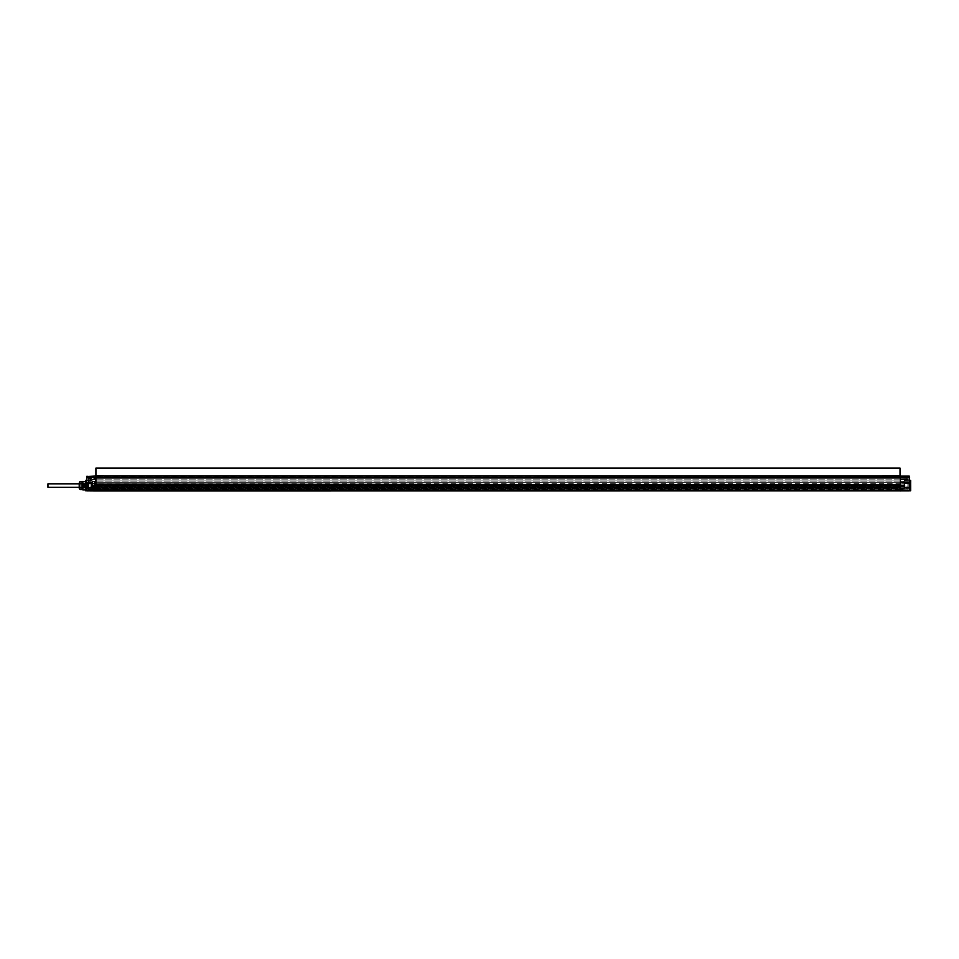 <?xml version="1.0" encoding="UTF-8"?>
<svg xmlns="http://www.w3.org/2000/svg" width="959" height="959" viewBox="0 0 959 959"><rect width="100%" height="100%" fill="white"/><g stroke="black" fill="none" stroke-linecap="round" stroke-linejoin="round"><path stroke-width="0.72" stroke-dasharray="4.79 3.6" d="M909.623 490.505L909.623 486.333L909.623 490.505L900.393 490.313L900.393 490.936L95.924 490.936L95.924 476.012L95.924 477.858L95.924 476.012L900.393 476.191L900.393 477.186L900.393 476.191L95.924 476.191L900.393 476.048L900.393 486.944L92.004 486.92L92.004 487.987L87.029 487.46L91.656 487.388L87.029 487.46L86.682 482.689L87.137 486.369C87.305 489.27 87.461 489.018 87.629 485.602C87.796 481.933 87.976 481.933 88.156 485.602L88.636 487.364C88.432 481.334 88.216 480.747 88.012 485.602C87.808 490.457 87.605 489.869 87.389 483.851L87.737 489.114L90.949 488.455L90.949 483.827L90.949 488.455M904.301 487.951L904.649 483.744L904.649 486.764L900.741 486.441L900.741 484.067L900.741 486.441L900.741 485.254L900.741 486.441L904.301 486.405L904.301 484.091L904.649 487.448L904.649 483.156L904.301 487.951L909.276 488.035L909.276 490.864L900.393 490.936M909.623 487.783L904.649 487.352L909.623 487.783M909.504 485.602L909.623 482.713L904.649 483.156L909.276 483.072L909.276 487.424L904.649 487.352M909.623 477.606L909.623 484.391L909.623 480.099L909.623 482.581L909.623 480.099L909.623 482.581L909.264 480.459L909.264 482.221L909.264 480.459L909.264 482.221L904.241 482.137L904.241 480.543L909.623 480.099L904.241 480.543L904.241 482.137L909.623 482.581M910.69 490.816L910.69 480.387M909.623 482.713L904.301 482.809L909.623 482.713L909.276 477.606L87.029 477.606L87.029 483.036L91.656 483.12L92.004 486.92L92.004 485.434L904.301 485.434L904.301 482.809M911.05 490.457L911.05 480.747M87.137 487.292L87.029 485.602C86.849 481.933 86.67 481.933 86.502 485.602C86.322 489.27 86.142 489.27 85.962 485.602L85.699 482.761L85.435 485.602C85.255 489.27 85.075 489.27 84.895 485.602C84.716 481.933 84.548 481.933 84.368 485.602C84.188 489.27 84.008 489.27 83.829 485.602C83.625 481.694 83.421 482.125 83.217 486.92L83.217 484.295C83.373 481.993 83.517 482.425 83.673 485.602C83.841 489.27 84.02 489.27 84.2 485.602C84.38 481.933 84.56 481.933 84.74 485.602C84.907 489.27 85.087 489.27 85.267 485.602L85.531 482.761L85.795 485.602C85.974 489.27 86.154 489.27 86.334 485.602C86.514 481.933 86.694 481.933 86.861 485.602L87.029 490.864L95.924 490.936M86.682 487.819L86.682 490.505M86.682 480.387L86.682 484.331M95.924 468.064L95.924 476.012L86.682 476.443L86.682 482.689L92.004 482.773L91.656 485.434L92.004 482.773M86.682 480.099L86.682 482.581L86.682 480.099L86.682 482.581L86.682 480.099L87.041 482.221L87.041 480.459L87.041 482.221L87.041 480.459L92.064 480.543L92.064 482.137L92.064 480.543L86.682 480.099M85.615 480.387L85.615 490.816M85.255 480.747L85.255 490.457M85.255 485.602L85.255 489.869L85.255 485.602M95.924 485.518L95.924 483.78L900.393 484.307L900.393 483.384L900.393 487.112L900.393 483.756L95.924 483.756L95.924 489.869L95.924 482.341L900.393 482.341L900.393 480.915L95.924 480.915L95.924 482.341L95.924 478.781L900.393 478.781L95.924 478.781L95.924 482.341L900.393 482.341L95.924 482.341L95.924 479.908L95.924 482.341L95.924 480.915L900.393 480.915L900.393 477.858L900.393 478.781L95.924 478.781L95.924 477.858L900.393 477.858L900.393 477.186L900.393 477.858L95.924 477.858L95.924 479.908L95.924 476.971L95.924 477.858L900.393 477.858L95.924 477.858L95.924 478.781L900.393 478.781L900.393 482.341L95.924 482.341L95.924 480.915L95.636 486.441L91.944 486.405L91.944 484.091L91.656 487.484L91.656 483.12L87.029 483.036L91.656 483.12M92.004 487.987L87.029 488.071L87.029 490.253L95.924 490.313L900.393 490.313L900.393 486.944L904.301 486.92L904.649 483.156M909.276 476.096L95.924 476.048M91.656 485.254L91.656 483.804L91.656 485.254M900.393 476.947L907.861 477.426L908.209 481.346L907.861 477.426L908.209 478.145L907.861 477.426L900.741 477.306L900.741 478.145L900.393 476.947M95.864 486.992L95.576 479.692L88.456 479.572L88.456 477.426L88.456 481.346L88.456 479.572L95.576 479.692L95.576 477.306L88.456 477.426L95.576 477.306L95.576 478.145L88.456 478.145L95.576 478.145L95.576 478.853L88.456 478.853L95.576 478.853L95.576 479.692L88.108 479.212L88.108 481.346L88.108 479.212M95.924 476.947L900.033 477.414L900.033 476.347L900.033 477.414L95.576 477.306M900.033 468.064L900.033 476.048M900.417 479.908L900.393 477.186L900.741 479.692L907.861 479.572L907.861 488.263L900.741 488.323L907.861 488.263L908.209 479.212L900.393 480.051L908.209 479.212M94.138 487.915L94.497 482.737L95.576 482.425L95.576 488.143L94.138 487.915L95.576 488.287L94.138 487.915L94.138 489.665L94.138 488.179L88.456 488.347L88.456 489.522L88.456 487.651L92.711 487.592L92.364 483.588L92.651 487.771L92.364 486.872L88.456 487.292L92.711 487.592L88.456 487.292L88.456 488.347L95.576 488.443L95.576 482.509L94.497 482.473L94.497 481.454L94.138 489.965M95.864 486.848L96.991 486.86L96.991 487.903L96.991 486.86L95.864 486.848L95.576 489.641L88.456 489.522L88.108 487.64L88.456 489.522L93.79 489.617L88.108 489.162L88.456 487.292L88.456 487.999L88.456 487.292L92.016 487.22L88.456 487.292L88.456 489.522L95.576 489.641L88.108 489.162M95.864 488.071L95.924 490.001L900.393 489.869L900.393 488.802L900.393 489.869L95.924 489.51L95.924 488.802L95.924 490.037L95.924 488.143L95.576 488.982L94.138 488.982M900.393 485.254L900.393 483.708L900.393 485.254M900.393 482.593L900.393 483.384L900.393 482.593L907.861 482.545L900.741 482.593L900.741 481.346L900.741 483.12L907.861 483.06L900.741 483.12L900.741 486.98L900.393 482.593M95.924 480.915L900.393 480.915L95.924 480.915M900.393 482.341L95.924 482.341L900.393 482.341M908.209 482.545L908.209 481.346L908.209 482.545M908.209 487.268L908.209 482.797L908.209 488.323L907.861 487.052L900.741 486.98L900.741 488.323L900.741 486.98L908.209 487.268M908.209 488.634L907.861 489.306L900.741 488.934L900.741 488.323L900.741 488.934L908.209 488.634M95.924 484.307L900.393 484.307L95.924 484.307M95.924 484.367L900.393 484.367L900.393 486.141L900.393 484.367L95.924 484.367M95.924 486.021L95.924 484.81L900.393 484.81L95.924 484.81L95.924 483.78L95.636 485.877M94.126 485.482L95.576 485.11L93.79 486.381L93.79 485.134M94.054 488.982L95.576 488.982L95.924 490.037L93.958 489.653L94.138 486.213M93.79 485.47L93.958 489.653L95.924 488.982L95.576 486.141L94.138 485.53M95.924 480.051L95.576 481.346L88.456 481.346L88.456 483.216L88.108 480.998L88.456 483.216L92.711 483.012L88.456 482.952L92.711 483.012L92.364 483.636L92.711 482.581L92.364 483.636L92.711 483.012L88.456 483.216L88.456 482.509L88.456 483.216L92.208 483.336M88.108 478.145L88.108 478.853L88.108 478.145M900.393 486.021L900.393 486.8L900.393 486.021M95.924 486.141L900.393 486.141L95.924 486.141M95.924 485.698L900.393 485.698L95.924 485.698M900.393 486.609L900.393 487.616L900.393 486.609M95.864 487.28L900.393 487.568L900.393 489.186L900.393 486.992L95.924 486.992L95.924 487.616L95.924 486.597L95.864 487.999M900.393 488.071L900.441 486.597L900.393 488.071M95.864 487.604L95.924 490.001L95.924 488.131L95.924 490.001L900.393 489.869L900.393 488.275L900.393 489.51L95.924 489.51L95.924 487.196L95.924 488.395L900.393 488.395L900.393 487.196L900.393 488.299L95.924 488.299M94.054 487.771L92.016 487.22L92.364 483.636M94.497 484.175L95.924 484.175L94.497 484.355M93.083 485.602L93.083 488.095L93.083 485.602M90.949 485.602L90.949 482.761L90.949 485.602M87.353 482.317L88.3 482.101L88.636 487.364L88.935 485.602C88.755 481.933 88.576 481.933 88.408 485.602C88.228 489.27 88.048 489.27 87.868 485.602C87.689 481.933 87.521 481.933 87.341 485.602L87.341 482.317L87.389 485.314L87.341 482.317L86.682 483.744L87.137 488.239M88.3 482.101L90.949 482.761M88.935 485.602C88.755 481.933 88.576 481.933 88.408 485.602C88.228 489.27 88.048 489.27 87.868 485.602C87.689 481.933 87.521 481.933 87.341 485.602M87.389 485.314L87.137 486.369C87.305 489.27 87.461 489.018 87.629 485.602C87.796 481.933 87.976 481.933 88.156 485.602M87.137 488.455L87.737 489.114M86.682 487.472L86.682 483.744L79.933 483.744L79.933 487.472L79.213 483.024L79.213 488.179L79.933 487.472L86.682 487.472M87.029 485.602C86.849 481.933 86.67 481.933 86.502 485.602C86.322 489.27 86.142 489.27 85.962 485.602M87.065 487.4C86.825 482.041 86.586 481.814 86.346 486.716C86.106 491.883 85.854 483.372 85.615 482.904C85.854 483.372 86.106 491.883 86.346 486.716C86.586 481.814 86.825 482.041 87.065 487.4L86.658 482.916M85.531 482.761L85.099 488.287L84.572 482.916M85.795 485.602C85.974 489.27 86.154 489.27 86.334 485.602C86.514 481.933 86.694 481.933 86.861 485.602M85.699 482.761L84.955 487.604C84.728 482.605 84.512 481.909 84.284 485.53C84.068 489.342 83.841 488.73 83.625 483.72C83.397 480.171 83.169 488.179 82.954 488.311L82.414 489.246L82.414 481.969L82.51 489.162L83.469 482.916L83.829 485.602C84.008 489.27 84.188 489.27 84.368 485.602C84.548 481.933 84.716 481.933 84.895 485.602C85.075 489.27 85.255 489.27 85.435 485.602M83.996 488.287L83.565 482.761M83.217 486.92L83.097 488.563M83.673 485.602C83.841 489.27 84.02 489.27 84.2 485.602C84.38 481.933 84.56 481.933 84.74 485.602C84.907 489.27 85.087 489.27 85.267 485.602M82.414 482.053L82.51 489.018L83.397 482.761M82.414 481.969L82.414 489.246M79.993 483.444L79.993 481.61L82.066 481.61L82.066 485.602L82.066 482.533L82.066 483.444L79.993 483.444L79.729 485.602L79.993 489.593L82.066 489.593L82.066 485.602L82.066 489.162L82.066 487.771L79.993 487.771M82.414 489.162L82.965 488.287M82.414 481.718L82.414 489.486M82.774 481.37L82.774 489.845M79.213 482.94L79.213 488.275M79.213 488.179L79.213 483.024M82.066 483.444L79.993 483.78M82.066 483.78L82.066 487.436L79.993 487.436M89.031 487.028L88.24 487.028M92.016 483.276L88.456 483.216L92.388 483.588L92.591 487.819L92.711 482.581L92.424 483.336L92.711 482.581L88.456 482.509L88.456 481.346L88.456 482.509L92.711 482.581L92.711 487.927L95.576 487.771L95.576 486.369L92.711 486.393L93.79 486.381L93.79 488.898L88.456 488.814L88.456 487.999L92.711 487.927L88.456 487.999L88.108 488.814L95.576 488.934L95.9 489.881L900.393 489.869L95.576 489.641M92.364 487.388L88.456 487.292M900.393 487.723L900.393 488.91L900.393 487.723L95.924 487.723L900.393 487.723M900.393 489.186L900.393 490.001L900.393 489.186M900.741 489.641L908.209 489.054L900.741 489.641M95.924 487.196L900.393 487.196L95.924 487.196M86.682 482.581L92.064 482.137L92.064 480.543L92.064 482.137L86.682 482.581M92.544 481.346L92.064 482.137L92.064 480.543L92.544 481.346M903.762 481.346L904.241 482.137L904.241 480.543L904.241 482.137L904.241 480.543L903.762 481.346M47.95 487.316L47.95 483.887M86.682 490.001L87.029 490.864M86.682 477.606L87.029 476.096M900.033 476.347L95.924 476.347L900.033 476.347M900.393 478.145L908.209 478.145L900.741 478.145L900.741 478.985L900.393 478.145M900.393 481.981L95.924 481.981L900.393 481.981M900.393 479.14L95.924 479.14L900.393 479.14M900.393 481.346L908.209 481.346L900.741 481.346L900.741 479.692L900.393 481.346M900.741 478.985L908.209 478.865L900.741 478.985M95.924 486.728L95.636 485.47M88.456 483.216L88.108 481.346L95.576 481.346L95.924 484.055L92.364 483.6L95.576 483.839L95.924 486.201M94.054 488.898L93.79 489.617M92.424 483.336L95.576 483.336L92.424 483.336M900.393 486.968L95.924 486.968L900.393 486.968M900.393 488.275L95.924 488.275M900.741 485.254L900.741 484.067L900.741 485.254M92.711 483.012L92.711 487.592L92.711 483.012M900.393 489.665L95.924 489.665M900.393 487.388L95.924 487.388M900.393 489.51L95.924 489.51M95.636 485.254L95.636 484.067L95.636 485.254M91.944 485.254L91.944 484.091L91.944 485.254M95.924 482.785L94.497 482.377M900.741 479.692L907.861 479.572M95.636 484.067L91.656 483.804L95.636 484.067M94.497 481.454L88.108 480.998M900.741 484.067L904.649 483.744L900.741 484.067M93.083 488.095L95.924 488.491M94.497 483.096L93.083 483.12M93.083 483.792L90.949 483.827M93.083 487.424L90.949 487.388M95.924 488.395L900.393 488.395M95.924 487.915L97.338 487.556L95.924 487.915M95.924 488.91L900.393 488.91M95.924 488.802L900.393 488.802M899.314 487.903L900.441 487.915L899.314 487.903M898.967 487.208L900.441 486.848L898.967 487.208M95.636 486.441L91.656 486.692M79.213 483.887L93.083 483.887M79.213 487.316L93.083 487.316"/><path stroke-width="1.44" d="M909.623 482.581L909.276 490.864L95.924 490.936L87.029 490.864L87.029 490.253L95.924 490.313L95.924 490.936M909.623 490.505L95.924 490.313L95.924 486.944L900.393 486.944L900.393 485.434L95.924 485.434L95.924 486.944L92.004 486.92L92.004 485.434L95.924 485.434L95.924 477.606L900.393 477.606L900.393 476.012L95.924 476.048L95.924 468.064L900.033 468.064L900.033 476.048M909.623 486.333L909.276 490.253L909.276 487.424L904.649 487.352M909.623 480.387L910.69 480.387L910.69 490.816L909.408 490.828M91.944 486.405L92.004 487.987L86.682 487.819L86.682 490.505L86.682 476.443L95.924 476.012L909.276 476.096L909.623 482.713M904.301 487.951L909.623 487.783L909.276 483.072L904.649 483.156L904.301 487.951L904.649 485.434L900.393 485.434L900.393 477.606L909.276 477.606L909.276 482.713L904.649 483.156M910.69 480.387L910.69 490.816M86.682 487.819L86.682 490.001M92.004 487.987L91.656 485.434L91.656 487.388L87.029 487.46L87.029 483.036L92.004 482.773L86.682 482.689L87.029 476.096M86.682 484.331L86.682 480.387L85.615 480.387L85.615 490.816L86.897 490.828M85.615 490.816L85.615 480.387M92.004 482.773L92.004 485.434L91.656 483.12M82.774 481.37L82.774 489.845L82.414 481.718L85.255 481.346M82.066 489.605L79.993 489.605L79.213 488.275L79.213 482.94L79.993 481.61L82.066 481.61L79.993 481.61L79.729 485.602L79.993 489.605L82.066 489.605L82.066 487.771L79.993 487.771M82.066 487.771L79.993 487.436M82.066 487.436L82.066 483.78L79.993 483.78M82.066 483.78L79.993 483.444M82.066 483.444L82.066 481.61M79.213 483.887L47.95 483.887L47.95 487.316L79.213 487.316M900.393 490.936L900.393 486.944L904.301 486.92L904.301 482.809M909.623 477.606L909.276 476.096M95.924 476.048L95.924 477.606L86.682 477.606M82.774 489.845L85.255 489.869"/></g></svg>
